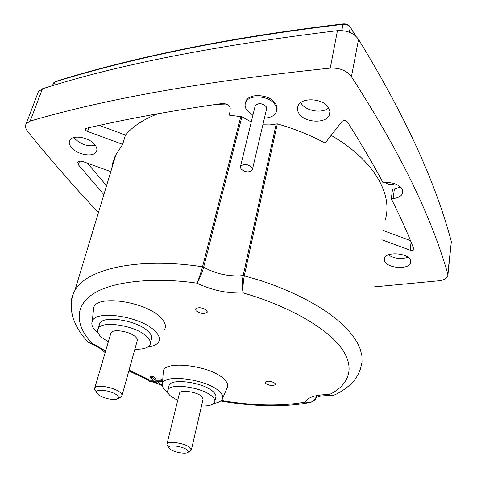 <?xml version="1.0" encoding="UTF-8"?>
<svg xmlns="http://www.w3.org/2000/svg" width="477" height="477" viewBox="0 0 477 477"><rect width="100%" height="100%" fill="white"/><g stroke="black" fill="none" stroke-linecap="round" stroke-linejoin="round"><path stroke-width="0.72" d="M312.715 401.533L309.114 402.642L305.375 402.051C309.412 403.494 314.987 401.658 316.209 397.52C313.532 401.163 312.024 402.66 311.69 402.028L309.114 402.612M381.85 239.758L410.196 250.192C412.098 250.687 413.344 250.461 413.929 249.495L413.893 249.054C407.835 233.521 400.31 216.755 391.307 198.754L393.09 198.581C398.438 197.919 401.67 196.005 402.791 192.845L402.379 189.309C399.118 184.48 393.281 182.25 384.873 182.619L383.061 182.816C373.092 164.022 361.208 143.72 347.417 121.921C345.64 120.27 343.834 120.097 341.985 121.402L325.129 143.13C310.587 135.23 294.649 128.802 277.316 123.859L244.319 275.634C243.055 282.73 242.686 288.513 243.228 292.991C242.262 289.927 241.821 281.191 243.181 275.539L239.895 275.855C226.992 276.332 214.912 273.434 203.643 267.168L241.899 116.793L229.509 115.19L230.206 108.547C229.586 105.214 226.879 103.545 222.073 103.521C171.428 110.765 126.19 119.023 86.361 128.301L85.49 128.85C85.162 129.816 85.83 130.674 87.5 131.419L122.649 144.352L115.207 155.878L112.924 162.228L111.69 168.751M71.777 147.87C77.852 154.983 93.736 157.458 96.378 151.662C97.451 149.516 96.843 147.083 94.547 144.364C88.74 137.215 72.611 134.526 69.845 140.22C68.634 142.486 69.278 145.038 71.777 147.87M73.965 137.501L75.05 138.885C81.162 144.537 87.941 146.713 95.382 145.419M276.427 111.403L276.618 110.974C277.471 108.774 277.197 106.466 275.784 104.052C270.703 94.44 249.101 92.46 245.923 101.231L245.351 103.336M384.796 261.527C388.278 268.652 409.624 269.654 410.769 262.648L410.345 259.87C407.155 252.661 385.541 251.564 384.325 258.462L384.796 261.527M388.272 254.873C394.413 258.671 400.972 259.476 407.954 257.288M298.65 112.948C303.736 122.947 326.739 124.187 329.506 114.48L329.869 111.433L328.874 108.297C324.223 98.202 300.945 96.682 297.97 106.162C297.111 108.368 297.338 110.628 298.65 112.948M300.778 102.644L300.892 102.847C305.006 110.873 321.892 113.985 328.671 107.939M252.888 115.315L246.579 109.853C244.975 107.301 244.671 104.845 245.661 102.483C248.738 93.73 270.292 95.662 275.354 105.232C276.773 107.653 277.042 109.966 276.165 112.161C274.341 115.875 270.435 117.849 264.449 118.087M385.368 182.572C388.278 184.706 391.438 185.094 394.861 183.728M255.004 106.568L255.207 105.739C258.474 102.668 262.135 102.99 266.19 106.705L266.5 109.322L252.488 169.204M240.927 168.876L240.527 166.336C243.842 163.504 247.641 163.891 251.928 167.493L252.309 169.979C249.03 172.823 245.238 172.459 240.927 168.876M167.898 392.553L166.252 391.265C163.015 388.469 161.757 385.911 162.484 383.591C164.177 373.455 207.877 379.453 219.539 391.653C222.64 394.64 223.516 397.252 222.163 399.493C220.857 401.449 218.055 402.779 213.75 403.476M163.176 373.318L163.331 370.975C165.131 359.747 211.985 366.014 224.333 379.4C227.618 382.673 228.519 385.553 227.034 388.028L222.681 398.277M98.316 333.286L97.511 332.618C92.729 328.474 90.97 324.706 92.228 321.319C95.245 309.561 140.691 316.323 154.763 330.859C159.348 335.319 160.552 339.153 158.37 342.349C156.539 344.764 153.016 346.326 147.798 347.029M93.349 310.998L93.73 307.492C96.974 294.476 145.682 301.571 160.558 317.509C165.4 322.386 166.628 326.59 164.243 330.12M275.092 383.383L275.473 384.557C272.826 386.161 269.511 385.768 265.54 383.365L265.146 382.155C267.83 380.568 271.145 380.98 275.092 383.383M206.63 310.384L207.185 312.256C204.239 314.218 200.555 313.741 196.136 310.825L195.57 308.893C198.563 306.961 202.248 307.456 206.63 310.384M177.7 400.406L170.718 396.154C168.041 393.841 167.129 391.76 167.987 389.918C170.361 382.572 203.297 387.437 212.295 396.584C214.59 398.736 215.365 400.65 214.62 402.326C213.094 404.955 208.723 406.195 201.509 406.046M168.834 386.561L169.168 385.243C171.565 377.814 204.418 382.632 213.368 391.844C215.658 394.014 216.427 395.94 215.676 397.639L214.9 401.068M108.333 341.866L102.024 337.68C98.071 334.24 96.801 331.187 98.226 328.516C101.804 320.103 135.867 325.6 146.695 336.458C150.1 339.672 151.185 342.492 149.945 344.907C147.906 348.043 142.885 349.468 134.872 349.188M99.162 325.421L99.765 323.442C103.366 314.939 137.334 320.389 148.097 331.318C151.489 334.556 152.557 337.394 151.31 339.839M179.316 393.823L179.477 393.173C180.694 389.459 197.168 391.873 201.813 396.476L203.035 399.44L191.426 449.59M167.88 446.073L166.914 444.588L167.033 443.819C168.148 440.581 185.052 443.27 189.947 447.492L191.295 450.157L190.472 450.896M110.7 333.822L110.986 332.845C112.805 328.593 129.822 331.306 135.402 336.768C137.191 338.42 137.764 339.874 137.114 341.121L122.046 395.35M95.889 391.265L94.518 389.053L94.762 387.962C96.437 384.229 113.967 387.205 119.894 392.255C121.79 393.787 122.428 395.105 121.814 396.196L120.598 397.18M170.104 449.161L168.858 447.581C167.779 444.308 182.751 446.186 187.097 449.9C188.439 450.986 188.642 451.85 187.694 452.494C185.255 454.313 173.735 452.124 170.104 449.161M98.423 394.783L96.592 392.404C95.555 388.463 111.344 390.448 116.692 394.968C118.684 396.596 118.946 397.86 117.479 398.748C114.397 400.692 102.752 398.265 98.423 394.783M37.737 93.391L38.393 91.662L42.441 88.8C117.384 64.8 215.717 45.428 337.442 30.677C346.88 30.129 353.91 33.038 358.543 39.412C410.935 125.147 437.451 189.679 451.355 241.678L447.933 274.812M98.441 212.545C75.903 188.838 52.345 161.864 27.773 131.61C25.454 128.647 24.923 126.035 26.199 123.781L30.158 121.11C105.84 98.751 205.867 81.084 330.251 68.116C339.684 67.704 346.743 70.56 351.436 76.684C405.867 160.898 433.295 223.576 447.784 273.828L447.837 275.664C446.937 278.413 443.86 280.13 438.613 280.81L374.069 286.91M110.819 171.625L83.386 161.727C80.637 160.868 78.771 161.053 77.775 162.269L78.282 164.672L103.873 194.598M277.316 123.859L269.809 124.908L262.881 124.795M251.266 121.993L241.899 116.793M393.09 198.581L394.413 188.862L400.62 187.008M394.413 188.862L392.547 189.059L391.307 198.754M410.506 240.629L383.359 230.576M385.017 220.523C393.447 195.147 374.582 160.421 331.145 135.373M71.222 304.749C71.025 299.783 72.236 295.054 74.841 290.576C86.218 268.962 138.115 256.859 202.54 266.786L203.643 267.168C202.284 272.808 198.641 280.661 197.019 283.165C198.736 279.182 200.578 273.72 202.54 266.786L240.873 116.382M228 104.94L215.049 104.529M158 113.723C143.744 119.202 132.898 126.304 125.463 135.045L122.649 144.352M78.282 164.672L79.558 161.262M87.488 163.206L106.55 185.732M112.852 162.484L113.508 162.723M125.463 135.045L99.353 125.373M276.225 123.835L243.181 275.539L260.484 280.494L276.022 286.003L290.72 292.085L304.38 298.632L316.829 305.548L327.92 312.721L337.549 320.061L345.628 327.449L352.115 334.8L356.981 342.021L360.23 349.033L361.9 355.759L362.025 362.138L360.684 368.113C359.223 372.883 356.903 377.158 353.731 380.938C348.359 387.008 341.794 391.742 334.031 395.147L334.687 394.843M332.934 395.397L331.437 395.385L329.404 394.521C331.139 395.463 332.63 395.689 333.876 395.2L334.031 395.147M316.543 396.465L316.65 395.982M87.321 341.103L88.859 342.713L91.978 343.225L90.147 343.249L88.895 342.73M88.841 342.695L88.12 341.949M105.041 352.521L105.053 352.998M158.698 381.278L160.141 382.518L159.777 383.854L157.738 383.848L154.721 381.272L149.575 381.266L148.365 380.241L148.705 378.893L151.93 378.893M148.365 380.241L153.516 380.247L150.452 377.629L150.792 376.27L152.867 376.264L155.919 378.887L161.119 378.887L162.323 379.93L161.959 381.278L156.766 381.272L159.777 383.854M161.119 378.887L160.761 380.247L161.959 381.278M155.919 378.887L155.562 380.247L160.761 380.247M152.867 376.264L152.509 377.629L155.562 380.247M150.452 377.629L152.509 377.629M343.279 23.898C284.119 30.933 230.564 39.394 182.613 49.286C134.776 59.172 92.347 69.922 55.332 81.543L54.933 81.955C91.948 70.346 134.383 59.601 182.244 49.721C230.218 39.835 283.815 31.381 343.029 24.345L343.279 23.898C346.272 23.701 348.55 24.661 350.118 26.79L355.383 35.775M105.65 350.989L91.978 343.225C77.578 328.11 72.319 308.154 92.407 294.398C112.417 280.613 156.861 277.232 197.019 283.165C211.758 290.219 227.028 293.504 242.835 293.009L243.228 292.991C282.891 304.016 324.944 325.886 340.972 347.584C357.07 369.281 347.047 386.215 329.404 394.521C315.768 394.634 307.76 397.144 305.375 402.051C293.844 404.192 281.138 405.158 267.251 404.949C253.227 404.776 237.91 403.298 221.304 400.519M349.385 32.245L350.249 27.35C348.657 25.15 346.248 24.148 343.029 24.345L341.794 30.576M53.567 85.425L54.933 81.955L53.275 83.558M451.355 241.678L447.784 273.828M358.543 39.412L351.436 76.684M337.442 30.677L330.251 68.116M42.441 88.8L30.158 121.11M410.196 250.192L411.079 242.036M88.895 127.717L87.5 131.419M162.263 384.832L159.64 383.854M156.188 382.524L153.039 381.272M148.574 379.412L129.058 370.122M220.708 401.008C237.135 403.876 253.102 405.45 268.611 405.73C283.38 405.993 297.028 404.949 309.543 402.6M96.861 150.183L96.378 151.662M277.101 108.738L276.618 110.974M410.87 261.748L410.769 262.648M329.905 112.262L329.506 114.48M246.031 101.011L245.661 102.483M255.207 105.739L240.527 166.336M162.484 383.591L163.331 370.975M92.228 321.319L93.73 307.492M275.527 384.259L275.473 384.557M207.304 311.755L207.185 312.256M167.987 389.918L169.168 385.243M98.226 328.516L99.765 323.442M179.477 393.173L167.033 443.819M110.986 332.845L94.762 387.962M168.858 447.581L166.914 444.588M96.592 392.404L94.518 389.053M350.225 26.962L355.818 36.163M55.332 81.543L53.507 82.968L52.392 85.777M26.199 123.781L38.393 91.662M402.952 191.557L402.791 192.845M88.859 342.713C81.698 335.832 76.386 327.449 72.915 317.569C70.173 307.158 70.817 298.155 74.841 290.576L116.203 153.815M277.095 108.064L276.666 109.966M315.732 397.788L318.672 396.631C319.685 396.035 324.008 395.63 331.628 395.421M162.311 385.517L157.827 383.848M157.666 383.788L151.275 381.266M148.407 380.08L128.832 370.933M90.004 343.219C96.193 346.046 100.325 348.347 102.4 350.13L105.155 352.652M332.654 395.415L331.437 395.367M90.153 343.237L89.282 342.921M187.694 452.494L190.663 450.789M117.479 398.748L120.842 397.055"/></g></svg>
